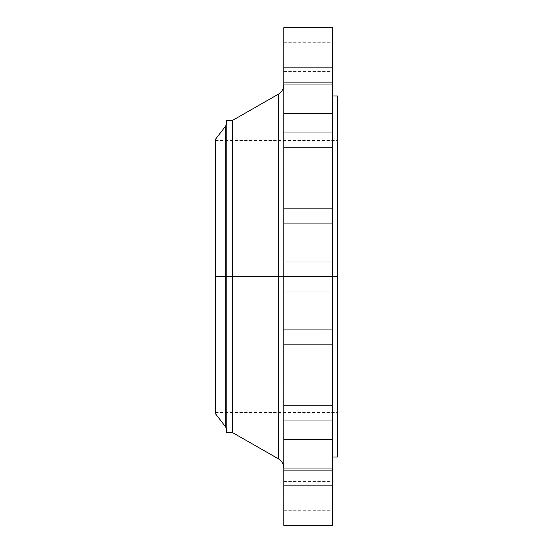 <?xml version="1.0" encoding="UTF-8"?>
<svg xmlns="http://www.w3.org/2000/svg" width="553" height="553" viewBox="0 0 553 553"><rect width="100%" height="100%" fill="white"/><g stroke="black" fill="none" stroke-linecap="round" stroke-linejoin="round"><path stroke-width="0.41" stroke-dasharray="2.77 2.07" d="M278.29 94.245L278.29 276.5L278.29 94.245L278.29 276.5L283.82 276.5L283.82 84.713L283.82 276.5L283.82 84.713L283.82 276.5L283.82 261.859L283.82 276.5L332.616 276.5L283.82 276.5L283.82 261.859L283.82 276.5L332.616 276.5L332.616 261.859L332.616 276.5L283.82 276.5L332.616 276.5L332.616 261.859L332.616 525.35L332.616 276.5L337.496 276.5L337.496 457.041L337.496 276.5L215.504 276.5L225.804 276.5L225.804 427.151L225.804 276.5L226.771 276.5L226.771 432.64L226.771 276.5L232.585 276.5L232.585 432.64L232.585 276.5L278.29 276.5L278.29 458.755M283.82 405.563L283.82 390.923L283.82 405.563L332.616 405.563L283.82 405.563L283.82 390.923L283.82 405.563L332.616 405.563L332.616 390.923L332.616 405.563L283.82 405.563L283.82 390.923L283.82 420.197L283.82 390.923L283.82 405.563L332.616 405.563L332.616 390.923L332.616 420.197L332.616 390.923L332.616 420.197L332.616 405.563L283.82 405.563L283.82 420.197L283.82 405.563L332.616 405.563L332.616 420.197L332.616 405.563L283.82 405.563L283.82 420.197L283.82 405.563M283.82 454.137L283.82 439.504L283.82 454.137L332.616 454.137L283.82 454.137L283.82 439.504L283.82 454.137L332.616 454.137L332.616 439.504L332.616 454.137L283.82 454.137L283.82 468.778L283.82 439.504L283.82 468.778L283.82 439.504L283.82 454.137L332.616 454.137L332.616 439.504L332.616 468.778L332.616 439.504L332.616 468.778L332.616 454.137L283.82 454.137L283.82 468.778L283.82 454.137L332.616 454.137L332.616 468.778L332.616 454.137L283.82 454.137L283.82 468.778L283.82 454.137M283.82 485.327L283.82 470.686L283.82 485.327L332.616 485.327L283.82 485.327L283.82 470.686L283.82 485.327L332.616 485.327L332.616 470.686L332.616 485.327L283.82 485.327L283.82 470.686L283.82 499.967L283.82 470.686L283.82 485.327L332.616 485.327L332.616 470.686L332.616 499.967L332.616 470.686L332.616 499.967L332.616 485.327L283.82 485.327L283.82 499.967L283.82 485.327L332.616 485.327L332.616 499.967L332.616 485.327L283.82 485.327L283.82 499.967L283.82 485.327M283.82 496.076L283.82 481.435L283.82 496.076L332.616 496.076L283.82 496.076L283.82 506.424L283.82 27.65L283.82 468.287L283.82 261.859L283.82 291.141L283.82 261.859L283.82 276.5L332.616 276.5L332.616 457.041L332.616 95.959L332.616 457.041L332.616 276.5L283.82 276.5L283.82 291.141L283.82 276.5L332.616 276.5L283.82 276.5L283.82 468.287L283.82 276.5L283.82 468.287L283.82 276.5L232.585 276.5L232.585 120.36L232.585 276.5L226.771 276.5L226.771 120.36L226.771 276.5L225.804 276.5L225.804 125.849L225.804 276.5L215.504 276.5L215.504 140.49L215.504 276.5L337.496 276.5L337.496 140.49L337.496 276.5L215.504 276.5L337.496 276.5L337.496 412.51L337.496 140.49L337.496 412.51L337.496 276.5L332.616 276.5L332.616 291.141L332.616 276.5L283.82 276.5L283.82 525.35L283.82 481.435L283.82 496.076L332.616 496.076L332.616 481.435L332.616 504.205L332.616 496.076L283.82 496.076L283.82 510.709L283.82 496.076M283.82 344.353L283.82 329.712L283.82 344.353L332.616 344.353L283.82 344.353L283.82 329.712L283.82 344.353L332.616 344.353L332.616 329.712L332.616 344.353L283.82 344.353L283.82 329.712L283.82 358.987L283.82 329.712L283.82 344.353L332.616 344.353L332.616 329.712L332.616 358.987L332.616 329.712L332.616 358.987L332.616 344.353L283.82 344.353L283.82 358.987L283.82 344.353L332.616 344.353L332.616 358.987L332.616 344.353L283.82 344.353L283.82 358.987L283.82 344.353M283.82 208.647L283.82 194.013L283.82 208.647L332.616 208.647L283.82 208.647L283.82 194.013L283.82 208.647L332.616 208.647L332.616 194.013L332.616 208.647L283.82 208.647L283.82 223.288L283.82 194.013L283.82 223.288L283.82 194.013L283.82 208.647L332.616 208.647L332.616 194.013L332.616 223.288L332.616 194.013L332.616 223.288L332.616 208.647L283.82 208.647L283.82 223.288L283.82 208.647L332.616 208.647L332.616 223.288L332.616 208.647L283.82 208.647L283.82 223.288L283.82 208.647M283.82 147.437L283.82 132.803L283.82 147.437L332.616 147.437L283.82 147.437L283.82 132.803L283.82 147.437L332.616 147.437L332.616 132.803L332.616 147.437L283.82 147.437L283.82 162.077L283.82 132.803L283.82 162.077L283.82 132.803L283.82 147.437L332.616 147.437L332.616 132.803L332.616 162.077L332.616 132.803L332.616 162.077L332.616 147.437L283.82 147.437L283.82 162.077L283.82 147.437L332.616 147.437L332.616 162.077L332.616 147.437L283.82 147.437L283.82 162.077L283.82 147.437M283.82 98.863L283.82 84.222L283.82 98.863L332.616 98.863L283.82 98.863L283.82 84.222L283.82 98.863L332.616 98.863L332.616 84.222L332.616 98.863L283.82 98.863L283.82 84.222L283.82 113.496L283.82 84.222L283.82 98.863L332.616 98.863L332.616 84.222L332.616 113.496L332.616 84.222L332.616 113.496L332.616 98.863L283.82 98.863L283.82 113.496L283.82 98.863L332.616 98.863L332.616 113.496L332.616 98.863L283.82 98.863L283.82 113.496L283.82 98.863M283.82 67.673L283.82 53.033L283.82 67.673L332.616 67.673L283.82 67.673L283.82 53.033L283.82 67.673L332.616 67.673L332.616 53.033L332.616 67.673L283.82 67.673L283.82 53.033L283.82 82.314L283.82 53.033L283.82 67.673L332.616 67.673L332.616 53.033L332.616 82.314L332.616 53.033L332.616 82.314L332.616 67.673L283.82 67.673L283.82 82.314L283.82 67.673L332.616 67.673L332.616 82.314L332.616 67.673L283.82 67.673L283.82 82.314L283.82 67.673M332.616 56.924L283.82 56.924L332.616 56.924L332.616 42.291L332.616 291.141L332.616 27.65L332.616 71.565L332.616 56.924L283.82 56.924L283.82 71.565L283.82 48.795L283.82 56.924L332.616 56.924L332.616 71.565L332.616 56.924M215.504 413.734L215.504 139.266L215.504 413.734M337.496 95.959L337.496 276.5L337.496 95.959M283.82 56.924L283.82 71.565L283.82 56.924M332.616 67.673L332.616 82.314L332.616 67.673M332.616 98.863L332.616 113.496L332.616 98.863M332.616 147.437L332.616 162.077L332.616 147.437M332.616 208.647L332.616 223.288L332.616 208.647M332.616 344.353L332.616 358.987L332.616 344.353M332.616 496.076L332.616 510.709L332.616 496.076M332.616 485.327L332.616 499.967L332.616 485.327M332.616 454.137L332.616 468.778L332.616 454.137M332.616 405.563L332.616 420.197L332.616 405.563M278.29 276.5L278.29 458.755L278.29 276.5M283.82 390.923L332.616 390.923L283.82 390.923M283.82 439.504L332.616 439.504L283.82 439.504M283.82 470.686L332.616 470.686L283.82 470.686M283.82 481.435L332.616 481.435M283.82 329.712L332.616 329.712L283.82 329.712M283.82 261.859L332.616 261.859L283.82 261.859M283.82 194.013L332.616 194.013L283.82 194.013M283.82 132.803L332.616 132.803L283.82 132.803M283.82 84.222L332.616 84.222L283.82 84.222M283.82 53.033L332.616 53.033L283.82 53.033M283.82 42.291L332.616 42.291M215.504 140.49L337.496 140.49M215.504 412.51L337.496 412.51M283.82 291.141L332.616 291.141L283.82 291.141M283.82 358.987L332.616 358.987L283.82 358.987M283.82 223.288L332.616 223.288L283.82 223.288M283.82 162.077L332.616 162.077L283.82 162.077M283.82 113.496L332.616 113.496L283.82 113.496M283.82 82.314L332.616 82.314L283.82 82.314M283.82 71.565L332.616 71.565M283.82 420.197L332.616 420.197L283.82 420.197M283.82 468.778L332.616 468.778L283.82 468.778M283.82 499.967L332.616 499.967L283.82 499.967M283.82 510.709L332.616 510.709"/><path stroke-width="0.83" d="M332.616 27.65L332.616 276.5L332.616 27.65L283.82 27.65L283.82 276.5L337.496 276.5L337.496 457.041L337.496 276.5L332.616 276.5L332.616 525.35L332.616 276.5L278.29 276.5L278.29 94.245L278.29 276.5L215.504 276.5L215.504 413.734L215.504 276.5L225.804 276.5L225.804 427.151L225.804 276.5L226.771 276.5L226.771 432.64L226.771 276.5L232.585 276.5L232.585 432.64L232.585 276.5L278.29 276.5L278.29 94.245C281.836 92.054 283.682 88.881 283.82 84.713M215.504 413.734L225.804 427.151L226.771 432.64L232.585 432.64L278.29 458.755L278.29 276.5L278.29 458.755L278.29 276.5L283.82 276.5L283.82 525.35L283.82 27.65M337.496 95.959L337.496 276.5L337.496 95.959L332.616 95.959M278.29 94.245L232.585 120.36L232.585 276.5L232.585 120.36L226.771 120.36L226.771 276.5L226.771 120.36L225.804 125.849L225.804 276.5L225.804 125.849L215.504 139.266L215.504 276.5L215.504 139.266M332.616 525.35L283.82 525.35M337.496 457.041L332.616 457.041M278.29 458.755C281.836 460.946 283.682 464.119 283.82 468.287"/></g></svg>
